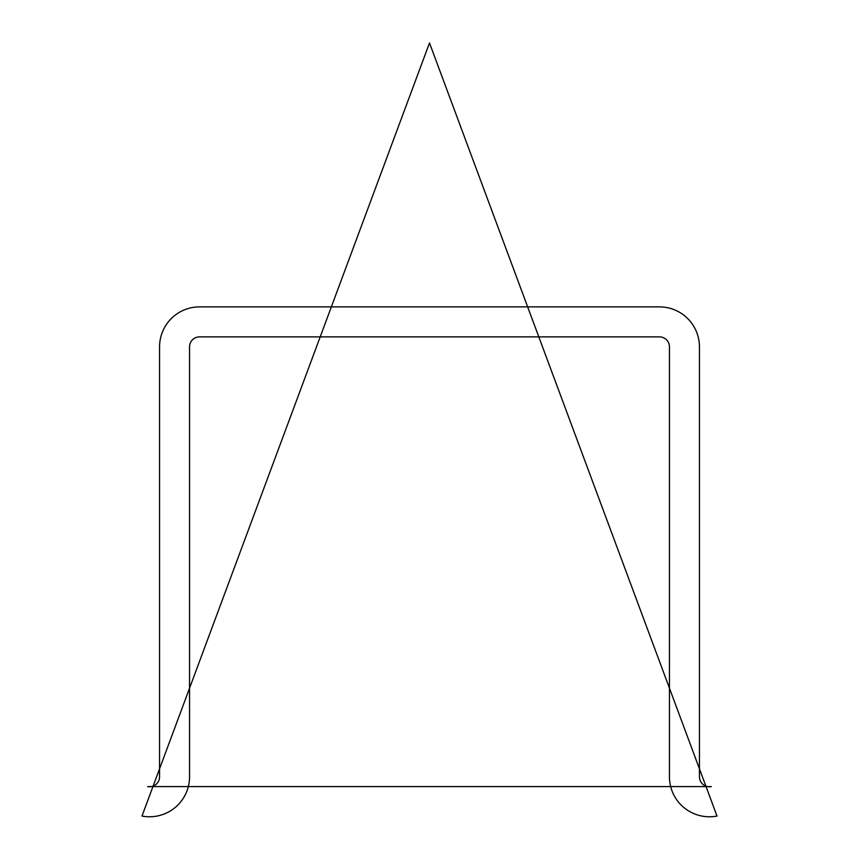 <?xml version="1.0" encoding="UTF-8"?>
<svg xmlns="http://www.w3.org/2000/svg" width="859" height="859" viewBox="0 0 859 859"><rect width="100%" height="100%" fill="white"/><g stroke="black" fill="none" stroke-linecap="round" stroke-linejoin="round"><path stroke-width="1.29" d="M199.546 336.878L659.454 336.878A9.997 9.997 0 0 1 669.451 346.875L669.451 776.783A39.986 39.986 0 0 0 717.007 816.05L429.5 42.95L141.993 816.05A39.986 39.986 0 0 0 189.549 776.783L189.549 346.875A9.997 9.997 0 0 1 199.546 336.878M147.673 786.597A9.997 9.997 0 0 0 159.559 776.783L159.559 346.875A39.986 39.986 0 0 1 199.546 306.878L659.454 306.878A39.986 39.986 0 0 1 699.441 346.875L699.441 776.783A9.997 9.997 0 0 0 711.327 786.597L147.673 786.597"/></g></svg>
